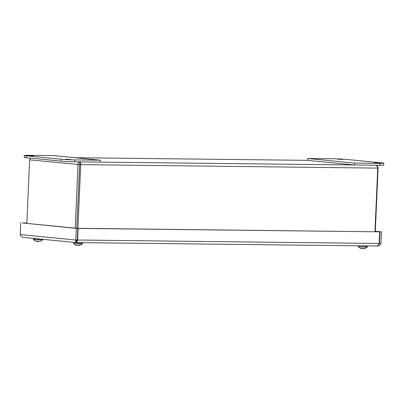 <?xml version="1.0" encoding="UTF-8"?>
<svg xmlns="http://www.w3.org/2000/svg" width="404" height="404" viewBox="0 0 404 404"><rect width="100%" height="100%" fill="white"/><g stroke="black" fill="none" stroke-linecap="round" stroke-linejoin="round"><path stroke-width="0.61" d="M78.942 245.435A6.161 5.898 44.3 0 0 79.76 245.284A6.161 6.1 -11.4 0 1 78.916 245.445L78.906 245.43A6.212 4.5 -97.3 0 0 79.79 245.127L79.038 245.117A6.212 3.106 96.9 0 1 78.386 245.42L77.886 245.435A6.161 1.222 82.8 0 1 77.699 245.263L77.179 245.364A6.212 4.237 -92.1 0 1 76.341 244.986L75.745 244.93A6.212 5.338 106.4 0 0 76.77 245.324L76.871 245.344M73.24 242.552L73.563 243.445L77.977 243.814L82.401 243.829L82.805 242.966L78.012 242.961L73.25 242.304M78.129 245.359L78.639 245.344A6.212 4.197 101.5 0 0 78.79 245.294M77.427 245.284L77.927 245.349M363.746 248.682A6.161 5.909 43.2 0 0 364.57 248.531A6.161 6.105 -8.3 0 1 363.726 248.692L363.716 248.672A6.212 4.53 -97.4 0 0 364.605 248.369L363.863 248.364A6.212 3.146 96.9 0 1 363.201 248.667L362.701 248.682A6.161 1.177 82.8 0 1 362.519 248.511L361.994 248.612A6.212 4.207 -92.1 0 1 361.161 248.233L360.56 248.177A6.212 5.313 106.2 0 0 361.58 248.571L361.681 248.591M358.045 245.794L358.368 246.692L362.782 247.061L367.211 247.076L367.61 246.213L358.05 245.799M362.226 248.531L362.721 248.591M40.218 241.193L40.269 241.178A6.212 6.015 103.3 0 1 39.067 241.491L38.643 241.496M38.122 241.486L38.107 241.173L38.486 241.521L38.122 241.486A6.212 0.283 -92.6 0 0 38.163 241.158L37.213 241.112A6.212 1.5 98.3 0 0 37.466 241.451L37.178 241.461A6.161 5.03 78.5 0 1 36.481 241.249A6.161 4.323 -70.9 0 0 37.052 241.446L36.698 241.38A6.212 6.196 -130.4 0 1 35.496 240.951M38.163 241.158L37.229 241.127M40.779 239.112L33.244 238.618L33.567 239.516L42.41 239.9L42.809 239.037M37.34 241.4L37.734 241.153L37.34 241.4M37.052 241.446L36.698 241.38L37.052 241.43M37.506 241.143L37.178 241.461M38.486 241.521A6.161 4.247 -76 0 0 39.092 241.375A6.161 3.399 78.8 0 1 38.643 241.521M375.301 231.684L378.078 168.019C377.861 166.367 377.028 165.443 375.579 165.251C376.775 165.514 377.493 166.468 377.725 168.114L374.952 231.679M77.927 228.295L80.699 164.731C80.881 163.09 80.578 162.14 79.795 161.883C78.649 162.044 78.058 162.948 78.012 164.6L75.24 228.139M76.74 228.285L79.714 163.777L76.765 228.29M26.851 223.382L29.623 159.843L30.446 158.1M79.522 164.615L29.623 159.843M79.714 163.777L79.795 161.883L375.271 165.221M79.548 164.62L377.725 168.114M377.715 168.013L378.078 168.019M342.587 159.479L337.431 159.146L342.587 159.479M379.664 163.12L374.508 162.792L379.664 163.12M333.214 158.777A9.625 0.404 -177.5 0 1 346.698 159.439L381.815 162.893A9.625 0.404 -177.5 0 1 383.8 163.226A9.625 0.404 -177.5 0 1 380.038 163.378L354.606 163.09L307.787 158.489L333.214 158.777M380.038 163.378L379.957 165.276L354.525 164.983L307.702 160.383L307.787 158.489M379.957 165.276A9.625 0.404 2.5 0 0 383.719 165.12L383.8 163.226M354.525 164.983L354.606 163.09M65.514 159.201L70.67 159.535L65.514 159.201M28.442 155.56L33.598 155.888L28.442 155.56M74.886 159.903A9.625 0.404 -177.5 0 1 61.408 159.242L26.29 155.787A9.625 0.404 -177.5 0 1 24.301 155.454A9.625 0.404 -177.5 0 1 28.063 155.303L53.495 155.591L100.318 160.191L74.886 159.903L74.806 161.797L100.232 162.09L100.318 160.191M24.301 155.454L24.22 157.353A9.625 0.404 2.5 0 0 26.204 157.686L61.322 161.135A9.625 0.404 2.5 0 0 74.806 161.797M76.785 240.42L76.24 241.218L76.184 242.587L377.149 246.016L76.331 242.587M76.79 240.415L77.305 240.042L75.8 240.026C75.311 241.607 75.437 242.461 76.184 242.587L77.593 240.774L78.139 228.396L76.982 228.311M77.305 240.042L77.815 228.391L76.311 228.376L75.8 240.026L20.2 234.562C20.806 236.254 22.028 237.214 23.866 237.441L76.184 242.587M379.088 243.693L379.447 243.486L379.957 231.835L381.462 231.851L375.316 231.25M381.462 231.851L380.952 243.501C380.204 245.082 378.901 245.92 377.048 246.011L378.972 244.208L379.119 243.481L379.629 231.83L78.139 228.396M379.957 231.835L375.311 231.381M77.305 240.016L379.119 243.481M76.987 228.28L379.629 231.83M77.815 228.391L22.215 222.927L76.311 228.376M20.71 222.912L20.2 234.562M23.695 223.074L22.538 222.963M26.866 222.983L22.538 222.932M26.861 223.084L23.695 223.043M379.124 243.455L380.952 243.501M79.487 161.852L79.795 161.883M74.977 157.701L307.707 160.353L75.018 157.706M61.408 159.242L61.322 161.135M26.204 157.686L26.29 155.787M76.265 240.688L77.593 240.774M78.997 245.127L79.74 245.137M75.8 244.945L76.391 245.001M73.563 243.445A6.222 6.222 0 0 0 76.927 245.364L76.947 245.284M78.881 245.45A6.222 6.222 0 0 0 82.401 243.829M82.805 242.966L82.815 242.663M363.822 248.374L364.554 248.384M360.615 248.192L361.211 248.248M358.368 246.692A6.222 6.222 0 0 0 361.737 248.612M363.681 248.697A6.222 6.222 0 0 0 367.211 247.076M367.61 246.213L367.625 245.91M33.567 239.516A6.222 6.222 0 0 0 36.88 241.42M40.365 241.163A6.222 6.222 0 0 0 42.41 239.9M37.471 241.466L37.516 241.143"/></g></svg>
